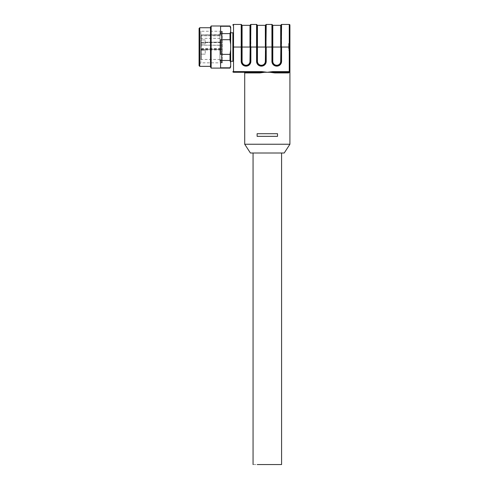 <?xml version="1.0" encoding="UTF-8"?>
<svg xmlns="http://www.w3.org/2000/svg" width="489" height="489" viewBox="0 0 489 489"><rect width="100%" height="100%" fill="white"/><g stroke="black" fill="none" stroke-linecap="round" stroke-linejoin="round"><path stroke-width="0.37" stroke-dasharray="2.44 1.83" d="M232.874 47.042L232.874 61.302L232.874 47.042L233.528 47.042L233.528 24.45L241.211 24.45A0.44 0.44 0 0 1 241.645 24.89L241.645 61.351A4.346 4.346 0 0 0 245.991 65.697L246.077 65.697A4.346 4.346 0 0 0 250.423 61.351L250.423 24.89A0.44 0.44 0 0 1 250.863 24.45L256.566 24.45A0.44 0.44 0 0 1 257.006 24.89L257.006 61.351A4.346 4.346 0 0 0 261.352 65.697L261.438 65.697A4.346 4.346 0 0 0 265.784 61.351L265.784 24.89A0.44 0.44 0 0 1 266.218 24.45L271.927 24.45A0.44 0.44 0 0 1 272.361 24.89L272.361 61.351A4.346 4.346 0 0 0 276.707 65.697L276.792 65.697A4.346 4.346 0 0 0 281.138 61.351L281.138 24.89A0.44 0.44 0 0 1 281.578 24.45L289.256 24.45A0.66 0.66 0 0 1 289.916 25.11L289.916 71.62A0.66 0.66 0 0 1 289.598 72.183L289.439 72.256M230.68 32.781L230.68 61.302L230.68 32.781M232.874 71.62L233.528 71.62L233.528 47.042L241.211 47.042L241.211 61.351A4.78 4.78 0 0 0 245.991 66.137L246.077 66.137A4.78 4.78 0 0 0 250.863 61.351L250.863 47.042L256.566 47.042L256.566 61.351A4.78 4.78 0 0 0 261.352 66.137L261.438 66.137A4.78 4.78 0 0 0 266.218 61.351L266.218 47.042L271.927 47.042L271.927 61.351A4.78 4.78 0 0 0 276.707 66.137L276.792 66.137A4.78 4.78 0 0 0 281.578 61.351L281.578 47.042L289.256 47.042L289.256 71.62L272.734 71.62L267.318 72.28L261.902 71.62L261.902 72.183L259.604 72.28L259.824 72.934L264.537 72.28L270.093 72.28L274.812 72.934L288.638 72.934L289.916 72.28M274.812 72.934L275.032 72.28L270.093 72.28M272.734 71.62L272.734 72.183M264.537 72.28L261.902 72.183M289.916 49.242L289.916 43.539L289.916 50.556L289.916 49.242L288.602 49.242L288.602 44.854L288.602 50.556L289.916 50.556L288.602 50.556L288.602 49.242L289.916 49.242M275.032 72.28L289.256 72.28A0.66 0.66 0 0 0 289.916 71.62A0.66 0.66 0 0 1 289.598 72.183L289.256 72.28A0.66 0.623 90 0 0 288.638 72.934M244.72 144.243L289.916 144.243M267.318 136.339L277.52 136.339L267.318 136.339M277.52 133.711L277.52 136.339L277.52 133.711L257.116 133.711L277.52 133.711L277.52 136.339L257.116 136.339L257.116 133.711L257.116 136.339L257.116 133.711L277.52 133.711M288.602 43.539L289.916 43.539L288.602 43.539L288.602 44.854L288.602 43.539M284.213 153.014L250.423 153.014M222.342 31.247L222.342 62.843L222.342 31.247L200.838 31.247L200.838 62.843L200.838 31.247L199.084 29.493L199.084 64.597L199.084 29.493M222.342 62.843L200.838 62.843L199.084 64.597M199.084 28.393L199.084 65.691M199.744 66.351L199.744 27.739M210.496 66.351L210.496 27.739L210.496 66.351M210.496 27.121L210.496 66.962M211.15 68.105L211.15 25.984M230.019 25.984L220.588 26.278L220.588 33.607L220.588 26.278L220.588 33.607L230.019 33.607L230.019 39.713L220.588 39.713L220.588 54.371L220.588 39.713L220.588 54.371L230.019 54.371L230.019 60.477L220.588 60.477L220.588 67.806L220.588 60.477L220.588 67.806L230.019 68.105M230.68 27.121L230.68 28.619L230.019 26.278M230.019 33.607L230.68 31.265L230.68 28.619M230.68 31.265L230.68 44.401L230.019 39.713M230.019 54.371L230.68 49.689L230.68 44.401M230.68 49.689L230.68 62.818L230.019 60.477M230.019 67.806L230.68 65.465L230.68 62.818M230.68 65.465L230.68 66.962M277.404 153.014L253.057 153.014L277.404 153.014M281.578 464.55L253.057 464.55M205.227 43.319L205.227 39.951L205.227 40.526L205.227 39.951L200.838 39.951L200.838 43.319L200.838 39.951L200.838 40.526L200.838 39.951L205.227 39.951M200.838 43.319L200.838 40.526L200.838 43.319M200.838 45.184L201.279 45.184L201.279 42.592A0.44 0.312 -0 0 1 200.838 42.28L200.838 58.998L200.838 42.28L201.279 42.109L201.279 35.673L221.578 35.673L221.786 34.682L221.578 42.109L221.572 34.646A1.644 1.644 180 0 1 219.928 33.001A1.644 1.644 180 0 1 221.462 31.363L221.462 62.726L221.462 31.363M200.838 50.764C200.838 50 200.838 50 200.838 50.764C200.838 50 200.838 50 200.838 50.764L200.838 53.558L200.838 50.764C200.838 50 200.838 50 200.838 50.764C200.838 50 200.838 50 200.838 50.764L200.838 53.558C200.838 54.322 200.838 54.322 200.838 53.558C200.838 54.322 200.838 54.322 200.838 53.558L200.838 50.764M200.838 53.558C200.838 54.322 200.838 54.322 200.838 53.558C200.838 54.322 200.838 54.322 200.838 53.558M200.838 38.973L201.279 38.356L221.786 38.356L221.786 35.764L201.279 35.764L201.279 38.356L201.279 34.927A0.44 0.312 -0 0 0 200.838 35.232A0.44 0.434 -0 0 1 201.279 34.805L221.786 34.682M200.838 36.076A0.44 0.44 0 0 1 201.279 35.636L201.279 35.764A0.44 0.312 180 0 0 200.838 36.076A0.44 0.403 180 0 1 201.279 35.673L221.584 35.636L221.584 34.682M221.786 45.184L221.786 48.613L201.279 48.613L201.279 45.184L221.786 45.184L221.786 42.592L201.279 42.592A0.44 0.312 180 0 1 200.838 42.28L221.584 42.109L221.572 59.438L221.572 42.109L201.279 42.28L201.279 34.798L221.786 34.927L221.786 38.356M201.279 48.613A0.44 0.312 -0 0 0 200.838 48.924L201.279 48.992L201.279 48.613M200.838 58.998A0.44 0.44 0 0 0 201.279 59.438L221.572 59.438A1.644 1.644 0 0 0 219.928 61.082A1.644 1.644 0 0 0 221.462 62.726M200.838 49.896L201.279 49.456A0.44 0.44 0 0 0 200.838 49.896L201.279 50L201.279 59.438L201.279 48.992L221.578 48.992L221.786 48.613M200.838 45.129L221.786 45.312L221.786 42.286L201.279 42.592L201.279 49.456L221.786 49.456L221.786 45.312M205.227 50.764L205.227 54.138L205.227 50.764M205.227 43.9L200.838 43.9L205.227 43.9L205.227 40.526M221.786 49.817L221.786 49.456L201.279 49.456L201.279 50L221.578 50L221.786 42.262L221.786 48.808M221.786 62.843L221.786 31.247L221.786 62.843L221.462 62.843L221.462 31.247L221.462 62.843M221.584 34.646L201.279 34.805A0.44 0.44 0 0 0 200.838 35.232M221.584 49.817L221.584 48.808M221.786 31.247L221.462 31.247M241.211 61.351L242.086 61.351L242.086 47.048L241.211 47.042L241.211 24.45M261.902 71.62L233.528 71.62L233.528 72.28M271.927 61.351L272.801 61.351L272.801 47.048L271.927 47.042L271.927 24.45M256.566 61.351L257.446 61.351L257.446 47.048L266.218 47.042L266.218 24.45M272.801 61.351A3.906 3.906 0 0 0 276.707 65.257L276.707 66.137M276.792 66.137L276.792 65.257A3.906 3.906 0 0 0 280.698 61.351L281.578 61.351M281.578 24.45L281.578 47.042L280.698 47.048L280.698 61.351M289.916 47.042L289.256 47.042L289.256 24.45M289.256 72.28L289.256 71.62L289.916 71.62M242.086 61.351A3.906 3.906 0 0 0 245.991 65.257L245.991 66.137M246.077 66.137L246.077 65.257A3.906 3.906 0 0 0 249.983 61.351L250.863 61.351M250.863 24.45L250.863 47.042L249.983 47.048L249.983 61.351M257.446 25.33L257.446 47.048L256.566 47.042L256.566 24.45M257.446 61.351A3.906 3.906 0 0 0 261.352 65.257L261.352 66.137M261.438 66.137L261.438 65.257A3.906 3.906 0 0 0 265.344 61.351L266.218 61.351M259.824 72.934L244.72 72.934M249.983 25.33L249.983 47.048L242.086 47.048L242.086 25.33M265.344 25.33L265.344 61.351M280.698 25.33L280.698 47.048L272.801 47.048L272.801 25.33M289.916 44.854L288.602 44.854L289.916 44.854M201.279 42.592L201.279 42.28L201.279 42.592M201.279 49.456L221.786 49.456M241.645 47.048L241.645 24.89M272.361 47.048L272.361 24.89M265.784 47.048L265.784 24.89M281.138 47.048L281.138 24.89M250.423 47.048L250.423 24.89M257.006 47.048L257.006 24.89M205.227 50.19L200.838 50.19L205.227 50.19M205.227 54.138L200.838 54.138L205.227 54.138M219.928 33.001L219.928 61.082L219.928 33.001"/><path stroke-width="0.73" d="M230.68 61.302L232.874 61.302L232.874 32.781L230.68 32.781M232.874 61.302L232.874 32.781M233.528 72.28L233.528 71.62L261.902 71.62L267.318 72.28L272.734 71.62L289.256 71.62L289.256 47.042L281.578 47.042L281.578 61.351A4.78 4.78 0 0 1 276.792 66.137L276.707 66.137A4.78 4.78 0 0 1 271.927 61.351L271.927 47.042L266.218 47.042L266.218 61.351A4.78 4.78 0 0 1 261.438 66.137L261.352 66.137A4.78 4.78 0 0 1 256.566 61.351L256.566 47.042L250.863 47.042L250.863 61.351A4.78 4.78 0 0 1 246.077 66.137L245.991 66.137A4.78 4.78 0 0 1 241.211 61.351L241.211 24.45L233.528 24.45A0.66 0.66 0 0 0 232.874 25.11A0.66 0.66 0 0 1 233.528 24.45L233.528 71.62L232.874 71.62A0.66 0.66 0 0 0 233.528 72.28L259.604 72.28L233.528 72.28A0.66 0.66 0 0 1 232.874 71.62A0.66 0.66 0 0 0 233.528 72.28A0.66 0.66 0 0 1 232.874 71.62M289.916 47.042L289.256 47.042L289.256 24.45A0.66 0.66 0 0 1 289.916 25.11L289.916 72.28L264.537 72.28L259.824 72.934L259.604 72.28L264.537 72.28M261.902 71.62L261.902 72.183M244.06 72.28A0.66 0.66 0 0 1 244.72 72.934L259.824 72.934M289.256 24.45L281.578 24.45L281.138 61.351A4.346 4.346 0 0 1 276.792 65.697L276.707 65.697A4.346 4.346 0 0 1 272.361 61.351L272.361 47.042L272.801 47.048L272.801 61.351L271.927 61.351M271.927 24.45A0.44 0.44 0 0 1 272.361 24.89L272.361 47.042L271.927 47.042L271.927 24.45L266.218 24.45L265.784 61.351A4.346 4.346 0 0 1 261.438 65.697L261.352 65.697A4.346 4.346 0 0 1 257.006 61.351L257.006 47.042L257.446 47.048L257.446 61.351L256.566 61.351M256.566 24.45A0.44 0.44 0 0 1 257.006 24.89L257.006 47.042L256.566 47.042L256.566 24.45L250.863 24.45L250.423 61.351A4.346 4.346 0 0 1 246.077 65.697L245.991 65.697A4.346 4.346 0 0 1 241.645 61.351L241.645 47.042L242.086 47.048L242.086 61.351L241.211 61.351M272.734 71.62L272.734 72.183M241.211 24.45A0.44 0.44 0 0 1 241.645 24.89L241.645 47.048L232.874 47.042M250.863 24.45A0.44 0.44 0 0 0 250.423 24.89A0.44 0.44 0 0 1 249.983 25.33L242.086 25.33A0.44 0.44 0 0 1 241.645 24.89M289.916 144.243L244.72 144.243L250.423 153.014L284.213 153.014L289.916 144.243L289.916 71.62L289.256 71.62L289.256 72.28A0.66 0.66 0 0 0 289.916 71.62M267.318 133.711L277.52 133.711L277.52 136.339L257.116 136.339L257.116 133.711L267.318 133.711M289.439 72.256L288.638 72.934L274.812 72.934L270.093 72.28M281.578 61.351L280.698 61.351L281.138 24.89A0.44 0.44 0 0 1 281.578 24.45M266.218 61.351L265.344 61.351L265.784 24.89A0.44 0.44 0 0 1 266.218 24.45M250.423 24.89L249.983 61.351A3.906 3.906 0 0 1 246.077 65.257L246.077 66.137M274.812 72.934L275.032 72.28M281.138 24.89A0.44 0.44 0 0 1 280.698 25.33L272.801 25.33A0.44 0.44 0 0 1 272.361 24.89M265.784 24.89A0.44 0.44 0 0 1 265.344 25.33L257.446 25.33A0.44 0.44 0 0 1 257.006 24.89M289.256 72.28L288.638 72.934M199.084 65.691L199.084 28.393L199.744 27.739L199.744 66.351L199.084 65.691M210.496 27.739L199.744 27.739M210.496 66.351L199.744 66.351M210.496 66.962L210.496 27.121L211.15 25.984L211.15 68.105L210.496 66.962M230.019 68.105L230.68 65.465L230.68 66.962L230.019 68.105L211.15 68.105M230.68 65.465L230.68 28.619L230.019 25.984L211.15 25.984M230.019 67.806L220.588 67.806L220.588 60.477L230.019 60.477L230.019 54.371L220.588 54.371L220.588 39.713L230.019 39.713L230.019 33.607L220.588 33.607L220.588 26.278L230.019 26.278M230.68 28.619L230.68 27.121L230.019 25.984M230.68 62.818L230.019 60.477M230.019 54.371L230.68 49.689M230.68 44.401L230.019 39.713M230.019 33.607L230.68 31.265M257.232 464.55L281.578 464.55L281.578 153.014M280.698 61.351A3.906 3.906 0 0 1 276.792 65.257L276.792 66.137M276.792 65.257L276.707 66.137M265.344 61.351A3.906 3.906 0 0 1 261.438 65.257L261.438 66.137M261.438 65.257L261.352 66.137M250.863 61.351L249.983 61.351M246.077 65.257L245.991 66.137M276.707 65.257A3.906 3.906 0 0 1 272.801 61.351M261.352 65.257A3.906 3.906 0 0 1 257.446 61.351M245.991 65.257A3.906 3.906 0 0 1 242.086 61.351M242.086 25.33L242.086 47.048L249.983 47.048L249.983 25.33M280.698 25.33L280.698 47.048L272.801 47.048L272.801 25.33M265.344 25.33L265.344 47.048L257.446 47.048L257.446 25.33M244.72 72.934L244.72 144.243M253.057 464.55L253.057 153.014"/></g></svg>
